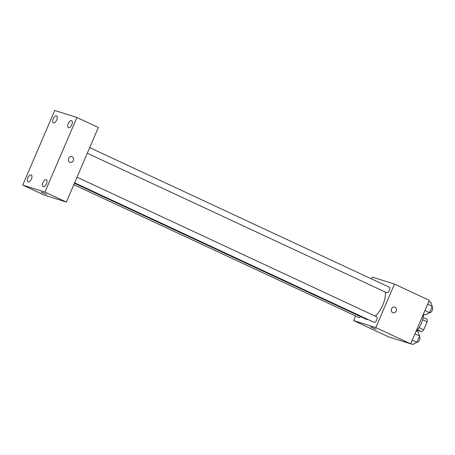 <?xml version="1.0" encoding="UTF-8"?>
<svg xmlns="http://www.w3.org/2000/svg" width="455" height="455" viewBox="0 0 455 455"><rect width="100%" height="100%" fill="white"/><g stroke="black" fill="none" stroke-linecap="round" stroke-linejoin="round"><path stroke-width="0.68" d="M422.655 319.728L427.165 321.827A8.048 3.924 -65 0 0 426.983 319.239L423.19 317.471M427.165 321.827L423.747 329.801A8.048 3.924 -65 0 1 421.654 331.667L417.252 330.228M419.106 327.64L423.747 329.801M417.605 329.784L421.654 331.667M416.439 331.166A15.237 7.434 -65 0 0 423.56 314.064M371.496 278.909L372.281 277.084L394.474 284.091L429.304 300.323L410.66 343.826L388.468 336.819L353.632 320.587L355.605 315.986M394.474 284.091L375.824 327.6L410.66 343.826M392.693 312.619A2.963 2.582 -72.5 0 1 391.448 308.968A2.963 2.582 -72.5 0 1 394.747 307.074A2.963 2.582 -72.5 0 1 396.316 310.68A2.963 2.582 -72.5 0 1 392.966 312.727A2.963 2.582 -72.5 0 1 392.693 312.619M74.427 183.28L366.184 319.222A18.627 9.083 -65 0 0 366.724 319.433A18.627 9.083 -65 0 0 368.334 319.649M375.273 316.157A18.627 9.083 -65 0 0 385.391 292.104M375.824 327.6L353.632 320.587M87.309 153.221L386.648 292.69A3.049 1.484 -65 0 0 386.739 292.73A3.049 1.484 -65 0 0 389.326 290.472A3.049 1.484 -65 0 0 389.224 287.168L89.709 147.619M74.631 182.808L373.97 322.276A3.049 1.484 -65 0 0 374.061 322.311A3.049 1.484 -65 0 0 376.643 320.053A3.049 1.484 -65 0 0 376.547 316.754L77.031 177.2M360.701 316.663A3.049 1.484 115 0 1 358.881 317.51L73.818 184.696M371.092 327.06L376.16 329.318L371.092 327.06M376.16 329.318L370.717 326.98M394.747 307.074A2.963 2.582 -72.5 0 1 396.316 310.68A2.963 2.582 -72.5 0 1 392.961 312.727M98.343 127.48L66.379 202.06L44.186 195.047L22.75 185.06L54.714 110.48L76.906 117.487L98.343 127.48M76.906 117.487L44.943 192.073L66.379 202.06M44.943 192.073L22.75 185.06M41.547 192.158L46.615 194.416L41.547 192.158M68.625 158.368A2.963 2.582 -72.5 0 1 71.867 156.634A2.963 2.582 -72.5 0 1 73.431 160.24A2.963 2.582 -72.5 0 1 70.081 162.287A2.963 2.582 -72.5 0 1 68.625 158.368M53.155 118.806A3.805 1.854 -65 0 0 53.332 122.822A3.805 1.854 -65 0 0 53.44 122.861A3.805 1.854 -65 0 0 56.67 120.046A3.805 1.854 -65 0 0 56.545 115.917A3.805 1.854 -65 0 0 53.155 118.806M27.846 177.848A3.805 1.854 -65 0 0 28.022 181.863A3.805 1.854 -65 0 0 28.136 181.909A3.805 1.854 -65 0 0 31.361 179.088A3.805 1.854 -65 0 0 31.236 174.965A3.805 1.854 -65 0 0 27.846 177.848M42.941 182.62A3.805 1.854 -65 0 0 43.111 186.63A3.805 1.854 -65 0 0 43.225 186.675A3.805 1.854 -65 0 0 46.456 183.854A3.805 1.854 -65 0 0 46.33 179.731A3.805 1.854 -65 0 0 42.941 182.62M68.244 123.572A3.805 1.854 -65 0 0 68.421 127.588A3.805 1.854 -65 0 0 68.529 127.627A3.805 1.854 -65 0 0 71.759 124.812A3.805 1.854 -65 0 0 71.634 120.689A3.805 1.854 -65 0 0 68.244 123.572M71.862 156.634A2.963 2.582 -72.5 0 1 73.431 160.24A2.963 2.582 -72.5 0 1 70.081 162.287M46.62 194.416L41.172 192.078M416.143 331.03L418.139 331.962L419.573 335.978L416.877 342.257L412.759 344.52L410.763 343.588M414.949 333.822L419.573 335.978M412.253 340.101L416.877 342.257M416.865 342.262A3.049 1.484 -65 0 0 416.934 342.285A3.049 1.484 -65 0 0 419.516 340.027A3.049 1.484 -65 0 0 419.419 336.728L419.277 336.66M428.82 301.449L430.822 302.376L432.25 306.391L429.56 312.676L425.436 314.94L423.44 314.007M427.626 304.241L432.25 306.391M424.936 310.52L429.56 312.676A3.049 1.484 -65 0 0 429.611 312.704A3.049 1.484 -65 0 0 432.199 310.447A3.049 1.484 -65 0 0 432.096 307.142L431.954 307.079"/></g></svg>
